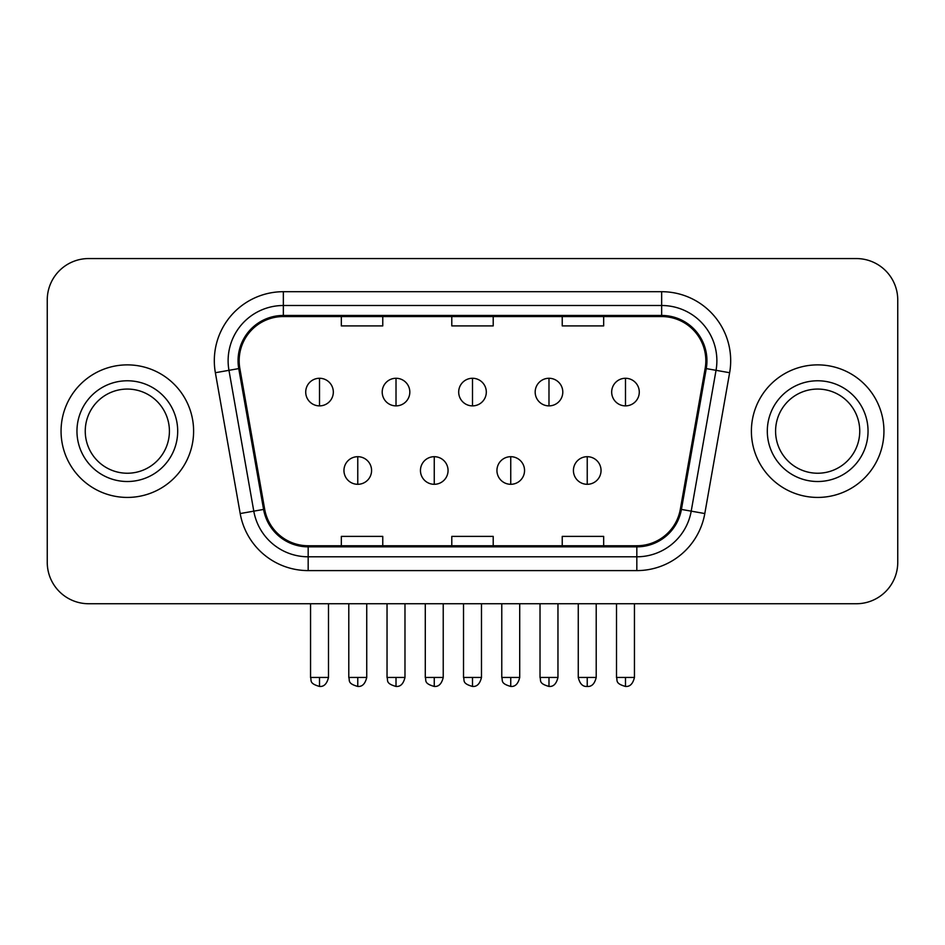 <?xml version="1.0" encoding="UTF-8"?>
<svg xmlns="http://www.w3.org/2000/svg" width="945" height="945" viewBox="0 0 945 945"><rect width="100%" height="100%" fill="white"/><g stroke="black" fill="none" stroke-linecap="round" stroke-linejoin="round"><path stroke-width="1.42" d="M61.059 431.144A66.268 66.268 0 0 0 127.327 497.424A66.268 66.268 0 0 0 193.607 431.144A66.268 66.268 0 0 0 127.327 364.876A66.268 66.268 0 0 0 61.059 431.144A66.268 66.268 0 0 0 127.327 497.424A66.268 66.268 0 0 0 193.607 431.144A66.268 66.268 0 0 0 127.327 364.876A66.268 66.268 0 0 0 61.059 431.144M751.393 431.144A66.268 66.268 0 0 0 817.673 497.424A66.268 66.268 0 0 0 883.941 431.144A66.268 66.268 0 0 0 817.673 364.876A66.268 66.268 0 0 0 751.393 431.144A66.268 66.268 0 0 0 817.673 497.424A66.268 66.268 0 0 0 883.941 431.144A66.268 66.268 0 0 0 817.673 364.876A66.268 66.268 0 0 0 751.393 431.144M239.168 360.73A44.179 44.179 0 0 1 283.346 316.551L661.654 316.551A44.179 44.179 0 0 1 705.159 368.408L680.329 509.237A44.179 44.179 0 0 1 636.824 545.749L308.176 545.749A44.179 44.179 0 0 1 264.671 509.237L239.841 368.408A44.179 44.179 0 0 1 239.168 360.73M238.057 360.73A45.289 45.289 0 0 0 238.742 368.597L263.584 509.426A45.289 45.289 0 0 0 308.176 546.848L636.824 546.848A45.289 45.289 0 0 0 681.416 509.426L706.258 368.597A45.289 45.289 0 0 0 661.654 315.453L283.346 315.453A45.289 45.289 0 0 0 238.057 360.73M215.365 372.72A69.032 69.032 0 0 1 283.346 291.698L661.654 291.698A69.032 69.032 0 0 1 729.634 372.72L704.805 513.548A69.032 69.032 0 0 1 636.824 570.603L308.176 570.603A69.032 69.032 0 0 1 240.195 513.548L215.365 372.72L228.962 370.322A55.223 55.223 0 0 1 283.346 305.507L661.654 305.507A55.223 55.223 0 0 1 716.038 370.322L691.208 511.15A55.223 55.223 0 0 1 636.824 556.794L308.176 556.794A55.223 55.223 0 0 1 253.792 511.15L228.962 370.322A55.223 55.223 0 0 1 228.123 360.73M897.75 299.978A41.415 41.415 0 0 0 856.335 258.564L88.665 258.564A41.415 41.415 0 0 0 47.25 299.978L47.25 562.31A41.415 41.415 0 0 0 88.665 603.737L856.335 603.737A41.415 41.415 0 0 0 897.75 562.31L897.75 299.978L897.75 562.31M681.416 509.426L691.208 511.15L716.038 370.322L729.634 372.72M451.793 316.551L451.793 325.907L493.207 325.907L493.207 316.551M341.334 316.551L341.334 325.907L382.76 325.907L382.76 316.551M562.24 316.551L562.24 325.907L603.666 325.907L603.666 316.551M493.207 545.749L493.207 536.394L451.793 536.394L451.793 545.749M382.76 545.749L382.76 536.394L341.334 536.394L341.334 545.749M603.666 545.749L603.666 536.394L562.24 536.394L562.24 545.749M47.25 299.978L47.25 562.31M856.335 258.564L88.665 258.564M88.665 603.737L856.335 603.737M319.516 378.272A13.809 13.809 0 0 0 305.719 392.08A13.809 13.809 0 0 0 319.516 405.877A13.809 13.809 0 0 0 333.325 392.08A13.809 13.809 0 0 0 319.516 378.272L319.516 405.877A13.809 13.809 0 0 0 333.325 392.08A13.809 13.809 0 0 0 319.516 378.272M357.765 456.695A13.809 13.809 0 0 0 343.956 470.504A13.809 13.809 0 0 0 357.765 484.301A13.809 13.809 0 0 0 371.574 470.504A13.809 13.809 0 0 0 357.765 456.695L357.765 484.301A13.809 13.809 0 0 0 371.574 470.504A13.809 13.809 0 0 0 357.765 456.695M396.014 378.272A13.809 13.809 0 0 0 382.205 392.08A13.809 13.809 0 0 0 396.014 405.877A13.809 13.809 0 0 0 409.823 392.08A13.809 13.809 0 0 0 396.014 378.272L396.014 405.877A13.809 13.809 0 0 0 409.823 392.08A13.809 13.809 0 0 0 396.014 378.272M472.5 378.272A13.809 13.809 0 0 0 458.691 392.08A13.809 13.809 0 0 0 472.5 405.877A13.809 13.809 0 0 0 486.309 392.08A13.809 13.809 0 0 0 472.5 378.272L472.5 405.877A13.809 13.809 0 0 0 486.309 392.08A13.809 13.809 0 0 0 472.5 378.272M548.986 378.272A13.809 13.809 0 0 0 535.177 392.08A13.809 13.809 0 0 0 548.986 405.877A13.809 13.809 0 0 0 562.795 392.08A13.809 13.809 0 0 0 548.986 378.272L548.986 405.877A13.809 13.809 0 0 0 562.795 392.08A13.809 13.809 0 0 0 548.986 378.272M625.484 378.272A13.809 13.809 0 0 0 611.675 392.08A13.809 13.809 0 0 0 625.484 405.877A13.809 13.809 0 0 0 639.281 392.08A13.809 13.809 0 0 0 625.484 378.272L625.484 405.877A13.809 13.809 0 0 0 639.281 392.08A13.809 13.809 0 0 0 625.484 378.272M434.251 456.695A13.809 13.809 0 0 0 420.454 470.504A13.809 13.809 0 0 0 434.251 484.301A13.809 13.809 0 0 0 448.06 470.504A13.809 13.809 0 0 0 434.251 456.695L434.251 484.301A13.809 13.809 0 0 0 448.06 470.504A13.809 13.809 0 0 0 434.251 456.695M510.749 456.695A13.809 13.809 0 0 0 496.94 470.504A13.809 13.809 0 0 0 510.749 484.301A13.809 13.809 0 0 0 524.546 470.504A13.809 13.809 0 0 0 510.749 456.695L510.749 484.301A13.809 13.809 0 0 0 524.546 470.504A13.809 13.809 0 0 0 510.749 456.695M587.235 456.695A13.809 13.809 0 0 0 573.426 470.504A13.809 13.809 0 0 0 587.235 484.301A13.809 13.809 0 0 0 601.044 470.504A13.809 13.809 0 0 0 587.235 456.695L587.235 484.301A13.809 13.809 0 0 0 601.044 470.504A13.809 13.809 0 0 0 587.235 456.695M169.415 431.144A42.088 42.088 0 0 0 127.327 389.068A42.088 42.088 0 0 0 85.251 431.144A42.088 42.088 0 0 0 127.327 473.232A42.088 42.088 0 0 0 169.415 431.144A42.088 42.088 0 0 1 127.327 473.232A42.088 42.088 0 0 1 85.251 431.144M859.749 431.144A42.088 42.088 0 0 0 817.673 389.068A42.088 42.088 0 0 0 775.585 431.144A42.088 42.088 0 0 0 817.673 473.232A42.088 42.088 0 0 0 859.749 431.144A42.088 42.088 0 0 1 817.673 473.232A42.088 42.088 0 0 1 775.585 431.144M661.654 291.698L661.654 315.453M228.962 370.322L238.742 368.597M308.176 570.603L308.176 546.848M636.824 546.848L636.824 570.603M240.195 513.548L263.584 509.426M706.258 368.597L716.038 370.322M283.346 291.698L283.346 315.453M691.208 511.15L704.805 513.548M319.516 677.459L310.551 677.459C311.815 680.246 308.625 683.4 319.516 686.436L319.516 677.459L328.494 677.459L328.494 603.737M357.765 677.459L348.788 677.459C350.063 680.246 346.874 683.4 357.765 686.436L357.765 677.459L366.743 677.459L366.743 603.737M396.014 677.459L387.037 677.459C388.3 680.246 385.123 683.4 396.014 686.436L396.014 677.459L404.98 677.459L404.98 603.737M472.5 677.459L463.522 677.459C464.798 680.246 461.609 683.4 472.5 686.436L472.5 677.459L481.477 677.459L481.477 603.737M548.986 677.459L540.02 677.459C541.284 680.246 538.095 683.4 548.986 686.436L548.986 677.459L557.963 677.459L557.963 603.737M625.484 677.459L616.506 677.459C617.77 680.246 614.593 683.4 625.484 686.436L625.484 677.459L634.449 677.459L634.449 603.737M434.251 677.459L425.285 677.459C426.549 680.246 423.36 683.4 434.251 686.436L434.251 677.459L443.229 677.459L443.229 603.737M510.749 677.459L501.771 677.459C503.035 680.246 499.858 683.4 510.749 686.436L510.749 677.459L519.715 677.459L519.715 603.737M587.235 677.459L578.257 677.459C579.828 683.861 582.817 686.85 587.235 686.436L587.235 677.459L596.212 677.459L596.212 603.737M177.695 431.144A50.368 50.368 0 0 0 127.327 380.776A50.368 50.368 0 0 0 76.958 431.144A50.368 50.368 0 0 0 127.327 481.513A50.368 50.368 0 0 0 177.695 431.144M868.042 431.144A50.368 50.368 0 0 0 817.673 380.776A50.368 50.368 0 0 0 767.305 431.144A50.368 50.368 0 0 0 817.673 481.513A50.368 50.368 0 0 0 868.042 431.144M310.551 677.459L310.551 603.737M328.494 677.459C326.923 683.861 323.934 686.85 319.516 686.436M348.788 677.459L348.788 603.737M366.743 677.459C365.172 683.861 362.183 686.85 357.765 686.436M387.037 677.459L387.037 603.737M404.98 677.459C403.42 683.861 400.432 686.85 396.014 686.436M463.522 677.459L463.522 603.737M481.477 677.459C479.906 683.861 476.918 686.85 472.5 686.436M540.02 677.459L540.02 603.737M557.963 677.459C556.392 683.861 553.404 686.85 548.986 686.436M616.506 677.459L616.506 603.737M634.449 677.459C632.89 683.861 629.902 686.85 625.484 686.436M425.285 677.459L425.285 603.737M443.229 677.459C441.658 683.861 438.669 686.85 434.251 686.436M501.771 677.459L501.771 603.737M519.715 677.459C518.155 683.861 515.167 686.85 510.749 686.436M578.257 677.459L578.257 603.737M596.212 677.459C594.641 683.861 591.653 686.85 587.235 686.436"/></g></svg>
